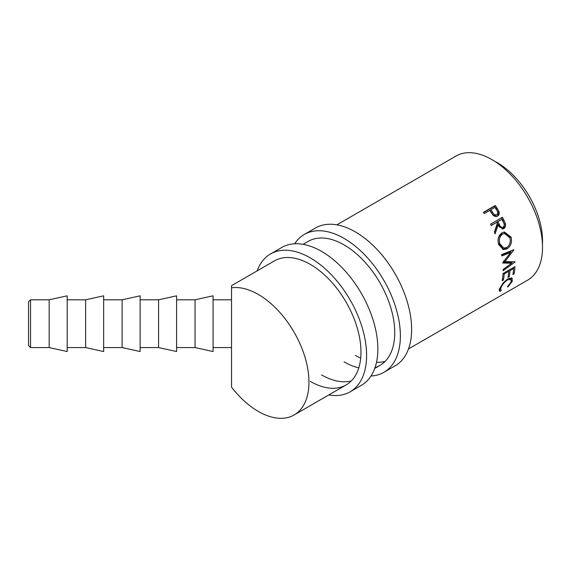 <?xml version="1.0" encoding="UTF-8"?>
<svg xmlns="http://www.w3.org/2000/svg" width="571" height="571" viewBox="0 0 571 571"><rect width="100%" height="100%" fill="white"/><g stroke="black" fill="none" stroke-linecap="round" stroke-linejoin="round"><path stroke-width="0.86" d="M30.541 347.561L28.55 345.569L28.55 301.795L30.541 299.804L30.541 347.561L49.17 347.561L67.192 351.543L67.192 295.821L49.17 299.804L49.17 347.561M85.643 299.804L85.643 347.561L103.658 351.543L103.658 295.821L85.643 299.804L67.192 299.804M122.115 299.804L122.115 347.561L140.131 351.543L140.131 295.821L122.115 299.804L103.658 299.804M158.581 299.804L158.581 347.561L176.603 351.543L176.603 295.821L158.581 299.804L140.131 299.804M195.054 299.804L195.054 347.561L213.069 351.543L213.069 295.821L195.054 299.804L176.603 299.804M497.427 216.173L497.577 216.088C495.963 216.951 494.386 216.566 492.859 214.932L490.396 211.413A71.639 41.362 60 0 0 489.732 210.413L484.237 213.583A71.639 41.362 60 0 0 483.394 212.333L495.307 205.46A71.639 41.362 60 0 1 497.127 208.201L498.968 211.563C499.575 213.625 499.111 215.139 497.577 216.088L497.498 216.138M502.43 217.273A71.639 41.362 60 0 1 503.965 220.27L505.428 223.789C505.877 225.988 505.321 227.593 503.758 228.607L502.716 229L498.09 225.081L495.107 233.839A71.639 41.362 60 0 0 494.379 232.147L497.27 223.411A71.639 41.362 60 0 0 496.713 222.319L491.217 225.495A71.639 41.362 60 0 0 490.518 224.153L502.43 217.273M511.109 237.122C512.23 242.29 510.867 246.201 507.019 248.863L503.337 249.591L498.626 244.474C497.305 239.37 498.419 235.48 501.973 232.79L504.386 231.997L511.109 237.122L509.817 237.029L510.288 240.184M502.758 262.731A71.639 41.362 60 0 1 502.787 263.024L511.68 263.21L503.13 269.491A71.639 41.362 60 0 1 503.13 270.725L515.035 262.018A71.639 41.362 60 0 0 515.035 261.839L504.907 261.632L513.864 249.912A71.639 41.362 60 0 0 513.829 249.72L501.545 254.623A71.639 41.362 60 0 1 501.802 255.979L510.645 252.446L502.758 262.731M514.956 266.621A71.639 41.362 60 0 1 514.114 273.823L512.894 274.53A71.639 41.362 60 0 0 513.657 268.513L509.996 270.633A71.639 41.362 60 0 1 509.225 276.649L508.004 277.356A71.639 41.362 60 0 0 508.775 271.332L504.193 273.98A71.639 41.362 60 0 1 503.422 279.997L502.202 280.704A71.639 41.362 60 0 0 503.044 273.495L514.956 266.621M507.783 287.042L507.469 286.713L511.102 281.896L510.966 279.39L507.583 279.876C504.386 282.088 502.195 284.722 500.995 287.777C500.41 289.283 500.531 290.104 501.359 290.239L500.246 291.396L499.532 291.131L499.768 288.491L503.308 282.709L507.912 278.769L512.158 278.22L512.301 281.246L507.783 287.042L507.483 286.699M499.539 288.562L501.359 290.239M258.299 294.436A71.639 41.362 60 0 1 305.1 357.56A71.639 41.362 60 0 1 294.115 414.967A71.639 41.362 60 0 1 258.299 411.42A71.639 41.362 60 0 1 231.526 387.124L231.526 287.813A71.639 41.362 60 0 1 258.299 294.436M336.876 224.838L456.058 156.033A71.639 41.362 60 0 1 491.881 159.58A71.639 41.362 60 0 1 538.674 222.711A71.639 41.362 60 0 1 527.697 280.111L408.515 348.924M494.779 161.35A63.681 36.765 60 0 1 497.505 162.828A63.681 36.765 60 0 1 542.45 243.924M294.115 414.967L346.14 384.933A71.639 41.362 60 0 0 357.118 327.526A71.639 41.362 60 0 0 310.324 264.402A71.639 41.362 60 0 0 274.501 260.854L231.526 285.664L231.526 287.813M510.966 279.39L509.446 278.041M507.583 279.876L506.984 279.355M500.995 287.777L500.36 287.142M500.082 288.819L498.983 289.954L500.246 291.396M511.288 277.813L511.109 279.547M512.301 281.246L510.981 279.933M514.114 273.823L513.143 273.052M513.657 268.513L512.744 267.899M509.996 270.633L509.075 270.012M508.54 270.326A69.648 40.213 60 0 1 508.468 271.132M509.225 276.649L508.261 275.872M508.775 271.332L507.855 270.718M504.193 273.98L503.272 273.366M503.422 279.997L502.451 279.219M513.429 267.499A69.648 40.213 60 0 1 513.358 268.306M501.638 255.073L509.268 251.982L510.645 252.446M502.994 262.424L510.274 262.446L511.68 263.21M512.844 261.811L511.252 262.974M503.515 261.018L504.907 261.632M511.637 250.598L510.317 252.332M507.019 248.863L505.67 248.542L502.637 249.384M503.822 232.083L509.817 237.029M508.176 246.322L505.67 248.542M504.543 233.525L501.288 234.253C498.412 236.444 497.491 239.563 498.54 243.624L502.387 247.814L503.786 248.085L506.713 247.5C509.767 245.294 510.838 242.097 509.91 237.893L504.543 233.525L502.516 234.16C499.639 236.365 498.747 239.549 499.825 243.717L503.786 248.085M501.288 234.253L502.516 234.16M498.54 243.624L499.825 243.717M501.431 217.851A69.648 40.213 60 0 1 502.865 220.649L504.286 224.075C504.707 226.223 504.136 227.8 502.573 228.807L502.109 229.035M505.428 223.789L504.286 224.075M503.758 228.607L502.573 228.807M498.09 225.081L496.977 225.431L494.515 232.44M496.713 222.319L491.139 225.338M501.459 227.679L503.165 227.237C501.431 227.693 500.139 226.737 499.29 224.374L497.933 221.612L501.909 219.321L496.863 222.04L498.176 224.724C498.99 227.022 500.267 227.943 502.002 227.472M497.933 221.612L496.863 222.04M501.909 219.321A71.639 41.362 60 0 1 503.308 222.14C504.557 224.196 504.514 225.895 503.165 227.237M483.537 212.548L494.45 206.252A69.648 40.213 60 0 1 496.22 208.915L498.005 212.184C498.583 214.204 498.105 215.688 496.57 216.637M498.968 211.563L498.005 212.184M495.307 205.46L494.45 206.252M490.96 209.707L490.075 210.463L491.602 212.876C492.645 215.017 494.051 215.852 495.835 215.367L496.82 214.782C498.133 213.504 498.055 211.905 496.599 209.992A71.639 41.362 60 0 0 494.929 207.409L490.96 209.707L492.53 212.191C493.601 214.389 495.036 215.253 496.82 214.782M492.53 212.191L491.602 212.876M294.657 243.774A79.597 45.958 60 0 1 304.293 234.46A79.597 45.958 60 0 1 344.092 238.407A79.597 45.958 60 0 1 396.088 308.547A79.597 45.958 60 0 1 383.89 372.328A79.597 45.958 60 0 1 371.007 376.011M304.293 234.46L315.549 227.965A79.597 45.958 60 0 1 355.348 231.905A79.597 45.958 60 0 1 407.344 302.045A79.597 45.958 60 0 1 395.146 365.833L383.89 372.328M303.108 244.338L308.276 241.355A71.639 41.362 60 0 1 344.092 244.902A71.639 41.362 60 0 1 390.892 308.033A71.639 41.362 60 0 1 379.908 365.433A71.639 41.362 60 0 1 375.04 367.567M385.09 361.414A71.639 41.362 60 0 1 376.51 362.257M360.694 358.145A71.639 41.362 60 0 1 355.348 355.39M358.795 367.86A71.639 41.362 60 0 1 344.092 361.886M257.157 270.868A79.597 45.958 60 0 1 270.526 253.959A79.597 45.958 60 0 1 310.324 257.899A79.597 45.958 60 0 1 362.321 328.047A79.597 45.958 60 0 1 350.116 391.827A79.597 45.958 60 0 1 328.789 394.946M270.526 253.959L281.781 247.464A79.597 45.958 60 0 1 321.58 251.404A79.597 45.958 60 0 1 373.577 321.544A79.597 45.958 60 0 1 361.379 385.325L350.116 391.827M351.322 380.914A71.639 41.362 60 0 1 321.58 374.89M346.14 384.933A71.639 41.362 60 0 1 310.324 381.385M503.965 220.27L502.865 220.649M499.29 224.374L498.176 224.724M497.127 208.201L496.22 208.915M30.541 299.804L49.17 299.804M374.747 368.416L379.908 365.433M213.069 299.804L231.526 299.804M213.069 347.561L231.526 347.561M176.603 347.561L195.054 347.561M140.131 347.561L158.581 347.561M103.658 347.561L122.115 347.561M67.192 347.561L85.643 347.561"/></g></svg>
